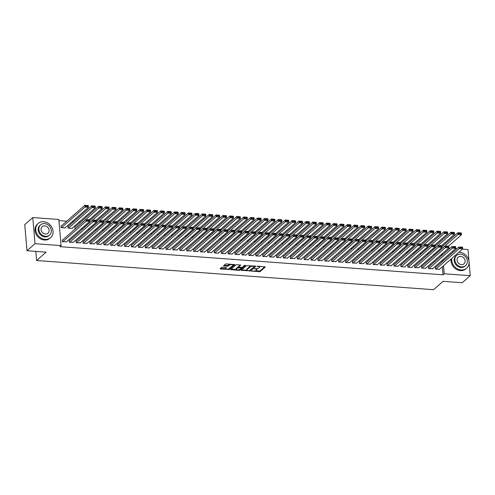 <?xml version="1.0" encoding="UTF-8"?>
<svg xmlns="http://www.w3.org/2000/svg" width="495" height="495" viewBox="0 0 495 495"><rect width="100%" height="100%" fill="white"/><g stroke="black" fill="none" stroke-linecap="round" stroke-linejoin="round"><path stroke-width="0.74" d="M251.596 271.118L260.042 271.656L265.363 266.923L257.709 266.199L256.992 266.421L258.235 266.626A2.37 0.817 175.1 0 1 259.658 267.244A2.37 0.817 175.1 0 1 259.467 267.609L259.034 267.993A2.37 0.817 175.1 0 1 255.927 268.655L254.312 268.729L255.519 269.014A2.37 0.817 175.1 0 1 256.942 269.633A2.37 0.817 175.1 0 1 256.75 269.992L256.311 270.381A2.37 0.817 175.1 0 1 253.211 271.043L251.596 271.118M222.583 267.22L221.612 267.424L220.139 268.723L220.523 269.026L229.494 269.41L234.816 264.676L226.363 263.897L225.398 264.101L223.554 265.778L227.422 266.223L229.278 265.24A1.98 0.681 175.1 0 1 231.462 264.676A1.98 0.681 175.1 0 1 233.065 265.209A1.98 0.681 175.1 0 1 232.904 265.512L229.445 268.55A1.98 0.681 175.1 0 1 227.261 269.113A1.98 0.681 175.1 0 1 225.652 268.587A1.98 0.681 175.1 0 1 225.813 268.284L226.45 267.665L226.005 267.467L222.583 267.22M61.071 245.6L35.027 243.689L32.788 217.559L58.831 219.477L61.071 245.6L59.883 246.646L443.013 274.812L444.207 273.766L443.514 265.71M462.386 249.14L468.01 249.554L470.25 275.678L462.212 282.738L443.075 281.333L433.552 289.699L36.599 260.519L46.128 252.153L26.99 250.742L35.027 243.689M470.25 275.678L444.207 273.766M241.226 270.27L250.581 270.957L255.903 266.23L246.485 265.654L241.226 270.27M239.066 270.388L230.621 269.608L235.942 264.875L236.913 264.67L240.78 265.116L238.59 267.102L238.974 267.405L242.216 267.368L244.437 265.419L245.427 265.407L240.038 270.183L239.066 270.388L239.011 269.738M35.819 251.392L36.599 260.519M69.517 240.514L69.17 240.49L69.319 242.253L73.439 242.253M68.304 226.388L67.957 226.363L68.112 228.133L72.258 228.436L72.227 228.127M83.333 241.529L82.987 241.504L83.135 243.268L87.256 243.268M82.417 229.185L81.929 229.148L81.854 228.288M97.15 242.544L96.803 242.519L96.952 244.283L101.073 244.283M96.234 230.2L95.745 230.163L95.671 229.303M110.967 243.559L110.62 243.534L110.769 245.297L114.89 245.297M110.051 231.215L109.562 231.177L109.488 230.317M124.783 244.573L124.437 244.549L124.585 246.318L128.731 246.621L128.706 246.312M123.868 232.229L123.379 232.192L123.305 231.338M138.6 245.594L138.254 245.563L138.402 247.333L142.523 247.333M137.684 233.244L137.195 233.207L137.121 232.353M152.417 246.609L152.07 246.584L152.219 248.348L156.34 248.348M151.501 234.259L151.012 234.222L150.938 233.368M166.233 247.624L165.887 247.599L166.035 249.362L170.156 249.362M165.318 235.274L164.829 235.243L164.755 234.383M180.05 248.638L179.704 248.614L179.852 250.377L183.973 250.377M179.134 236.294L178.646 236.257L178.571 235.397M193.867 249.653L193.52 249.629L193.669 251.392L197.79 251.392M192.951 237.309L192.462 237.272L192.388 236.412M207.683 250.668L207.337 250.643L207.485 252.407L211.606 252.407M206.768 238.324L206.279 238.287L206.205 237.427M221.5 251.683L221.154 251.658L221.302 253.428L225.448 253.731L225.423 253.421M220.584 239.339L220.096 239.302L220.021 238.448M235.317 252.704L234.97 252.673L235.119 254.442L239.24 254.442M234.401 240.353L233.912 240.316L233.838 239.462M249.133 253.718L248.787 253.694L248.936 255.457L253.056 255.457M248.218 241.368L247.729 241.337L247.655 240.477M262.95 254.733L262.604 254.708L262.752 256.472L266.873 256.472M262.034 242.383L261.539 242.352L261.471 241.492M276.767 255.748L276.42 255.723L276.569 257.487L280.69 257.487M275.851 243.404L275.356 243.367L275.288 242.507M290.584 256.763L290.237 256.738L290.386 258.501L294.506 258.501M289.668 244.419L289.173 244.381L289.105 243.521M304.394 257.777L304.054 257.753L304.202 259.522L308.348 259.826L308.323 259.516M303.485 245.433L302.99 245.396L302.921 244.536M318.211 258.792L317.87 258.767L318.019 260.537L322.14 260.537M317.301 246.448L316.806 246.411L316.738 245.557M332.027 259.813L331.687 259.788L331.836 261.552L335.957 261.552M331.118 247.463L330.623 247.426L330.555 246.572M345.844 260.828L345.504 260.803L345.652 262.567L349.773 262.567M344.935 248.478L344.44 248.447L344.371 247.587M359.661 261.843L359.321 261.818L359.469 263.581L363.59 263.581M358.751 249.499L358.256 249.461L358.182 248.601M373.478 262.857L373.137 262.833L373.286 264.596L377.407 264.596M372.568 250.513L372.073 250.476L371.999 249.616M387.294 263.872L386.954 263.847L387.102 265.611L391.223 265.611M386.385 251.528L385.89 251.491L385.815 250.631M401.111 264.887L400.771 264.862L400.919 266.632L405.065 266.935L405.04 266.626M400.201 252.543L399.706 252.506L399.632 251.652M414.928 265.908L414.587 265.877L414.736 267.647L418.857 267.647M414.018 253.558L413.523 253.52L413.449 252.667M428.744 266.923L428.404 266.898L428.552 268.661L432.673 268.661M427.835 254.572L427.34 254.535L427.265 253.681M443.013 274.812L442.326 266.756M441.911 261.935L441.8 260.642M441.385 255.822L441.274 254.529M80.555 222.206L79.101 222.094M73.65 221.698L72.19 221.587M66.738 221.191L58.93 220.615M434.74 255.08L434.251 255.049L434.177 254.189M435.656 267.43L435.309 267.405L435.458 269.169L439.579 269.169M420.923 254.065L420.434 254.028L420.36 253.174M421.839 266.415L421.493 266.384L421.641 268.154L425.762 268.154M407.107 253.05L406.618 253.013L406.543 252.159M408.022 265.394L407.676 265.37L407.824 267.139L411.97 267.442L411.945 267.133M393.29 252.035L392.801 251.998L392.727 251.138M394.206 264.38L393.859 264.355L394.014 266.118L398.129 266.118M379.473 251.021L378.984 250.984L378.91 250.124M380.389 263.365L380.042 263.34L380.197 265.103L384.312 265.103M365.657 250.006L365.168 249.969L365.093 249.109M366.572 262.35L366.226 262.325L366.38 264.089L370.495 264.089M351.84 248.985L351.351 248.954L351.277 248.094M352.756 261.335L352.409 261.31L352.564 263.074L356.678 263.074M338.023 247.97L337.534 247.933L337.46 247.079M338.939 260.321L338.592 260.296L338.747 262.059L342.862 262.059M324.206 246.956L323.718 246.918L323.643 246.065M325.122 259.306L324.776 259.275L324.93 261.044L329.045 261.044M310.39 245.941L309.901 245.904L309.827 245.05M311.305 258.285L310.959 258.26L311.114 260.03L315.259 260.333L315.228 260.024M296.573 244.926L296.084 244.889L296.01 244.029M297.489 257.27L297.142 257.245L297.297 259.009L301.412 259.009M282.756 243.911L282.268 243.874L282.193 243.014M283.672 256.255L283.326 256.231L283.48 257.994L287.595 257.994M268.94 242.897L268.451 242.859L268.377 241.999M269.855 255.241L269.509 255.216L269.664 256.979L273.778 256.979M255.123 241.876L254.634 241.845L254.56 240.985M256.039 254.226L255.692 254.201L255.847 255.965L259.962 255.965M241.306 240.861L240.817 240.824L240.743 239.97M242.222 253.211L241.876 253.186L242.03 254.95L246.145 254.95M227.49 239.846L227.001 239.809L226.927 238.955M228.405 252.196L228.059 252.165L228.214 253.935L232.328 253.935M213.673 238.831L213.184 238.794L213.11 237.94M214.589 251.175L214.242 251.151L214.397 252.92L218.542 253.223L218.512 252.914M199.856 237.817L199.367 237.779L199.293 236.919M200.772 250.161L200.426 250.136L200.58 251.899L204.695 251.899M186.04 236.802L185.551 236.765L185.476 235.905M186.955 249.146L186.609 249.121L186.763 250.885L190.878 250.885M172.223 235.787L171.734 235.75L171.66 234.89M173.139 248.131L172.792 248.106L172.947 249.87L177.062 249.87M158.406 234.766L157.917 234.735L157.843 233.875M159.322 247.116L158.975 247.092L159.13 248.855L163.245 248.855M144.59 233.751L144.101 233.714L144.026 232.86M145.505 246.102L145.159 246.077L145.313 247.84L149.428 247.84M130.773 232.737L130.284 232.7L130.21 231.846M131.689 245.081L131.342 245.056L131.497 246.826L135.642 247.129L135.611 246.819M116.956 231.722L116.467 231.685L116.393 230.825M117.872 244.066L117.525 244.041L117.68 245.811L121.826 246.114L121.801 245.805M103.139 230.707L102.651 230.67L102.576 229.81M104.055 243.051L103.709 243.026L103.863 244.79L107.984 244.79M89.323 229.692L88.834 229.655L88.76 228.795M90.239 242.036L89.892 242.012L90.047 243.775L94.168 243.775M75.215 226.896L74.869 226.871L75.017 228.641L75.506 228.671M76.422 241.022L76.075 240.997L76.23 242.76L80.351 242.76M61.399 225.881L61.052 225.856L61.201 227.626L65.346 227.929L65.321 227.62M62.605 240.007L62.259 239.982L62.413 241.746L66.534 241.746M26.99 250.742L24.75 224.619L32.788 217.559M448.569 248.125L450.029 248.23M455.474 248.632L456.935 248.738M443.099 260.89L442.994 259.597M442.579 254.776L442.468 253.483M256.942 269.633L256.88 268.927A2.37 0.817 175.1 0 0 256.713 268.661M259.658 267.244L259.603 266.539A2.37 0.817 175.1 0 0 259.498 266.329M255.185 270.876L259.98 270.951L264.794 266.718M250.185 270.406L255.34 266.025M241.671 269.88L246.968 270.27M249.276 270.753L254.572 266.551L253.316 266.267A2.37 0.817 175.1 0 0 250.21 266.929L247.054 269.701A2.37 0.817 175.1 0 0 246.863 270.06A2.37 0.817 175.1 0 0 248.292 270.678L249.276 270.753M251.281 265.728A2.37 0.817 175.1 0 0 250.154 266.223L250.21 266.929M246.863 270.06L246.807 269.354A2.37 0.817 175.1 0 1 246.999 268.995L250.154 266.223M236.27 269.484L231.128 269.107M240.217 264.912L238.547 266.607M244.74 265.295L239.976 269.478L240.038 270.183M236.375 269.045A1.98 0.681 175.1 0 0 236.214 269.348A1.98 0.681 175.1 0 0 237.817 269.88A1.98 0.681 175.1 0 0 240.001 269.311L241.22 268.24L240.836 267.931L237.594 267.974L236.375 269.045L236.313 268.339A1.98 0.681 175.1 0 0 236.152 268.643L236.214 269.348M236.313 268.339L237.532 267.269L238.516 267.065M239.203 269.688L239.976 269.478M225.652 268.587L225.596 267.882A1.98 0.681 175.1 0 1 225.757 267.578L225.887 267.461M233.065 265.209L233.003 264.497A1.98 0.681 175.1 0 0 232.959 264.38M230.008 264.163A1.98 0.681 175.1 0 0 229.216 264.534L229.278 265.24M224.056 265.277L227.366 265.518L229.216 264.534M228.69 268.915L234.246 264.472M220.578 268.327L225.695 268.705M434.598 255.074L458.03 234.494L457.881 232.724L461.334 232.978L461.482 234.748L448.581 246.077M441.917 246.739L457.881 232.724L458.828 232.953L458.89 233.659L461.309 233.838L461.247 233.133L458.828 232.953M461.309 233.838L461.482 234.748L458.03 234.494L458.89 233.659M435.804 269.193L459.242 248.614L459.088 246.85L435.334 267.708M460.041 247.073L462.54 247.104L462.695 248.867L459.242 248.614L460.103 247.785L462.516 247.958L462.46 247.253L460.041 247.073L460.103 247.785M439.263 269.447L462.695 248.867L462.516 247.958M427.686 254.566L451.124 233.98L450.97 232.217L454.422 232.471L454.577 234.234L441.676 245.57M435.012 246.232L450.97 232.217L451.923 232.446L451.978 233.151L454.398 233.331L454.336 232.625L451.923 232.446M454.398 233.331L454.577 234.234L451.124 233.98L451.978 233.151M420.781 254.053L444.213 233.473L444.065 231.71L447.517 231.963L447.666 233.727L434.765 245.062M428.101 245.724L444.065 231.71L445.011 231.938L445.073 232.644L447.492 232.823L447.43 232.118L445.011 231.938M447.492 232.823L447.666 233.727L444.213 233.473L445.073 232.644M428.899 268.686L452.331 248.106L452.183 246.343L428.429 267.201M453.129 246.566L455.635 246.597L455.784 248.36L452.331 248.106L453.191 247.277L455.61 247.451L455.549 246.745L453.129 246.566L453.191 247.277M432.352 268.94L455.784 248.36L455.61 247.451M421.988 268.179L445.426 247.599L445.271 245.829L421.517 266.694M446.224 246.058L448.73 246.089L448.878 247.853L445.426 247.599L446.286 246.764L448.699 246.943L448.643 246.238L446.224 246.058L446.286 246.764M425.446 268.432L448.878 247.853L448.699 246.943M451.855 258.384A9.436 8.031 48.7 0 0 461.179 269.954A9.436 8.031 48.7 0 0 466.643 268.216A9.436 8.031 48.7 0 0 468.245 258.637A9.436 8.031 48.7 0 0 459.663 252.302A9.436 8.031 48.7 0 0 458.809 252.283M451.112 259.04A9.436 8.031 48.7 0 0 460.43 270.604A9.436 8.031 48.7 0 0 465.9 268.865L466.643 268.216M465.585 265.629L464.904 266.23A6.794 5.779 -131.3 0 1 460.963 267.479A6.794 5.779 -131.3 0 1 454.787 262.919A6.794 5.779 -131.3 0 1 455.938 256.02L456.625 255.42A6.794 5.779 48.7 0 0 455.468 262.319A6.794 5.779 48.7 0 0 461.649 266.879A6.794 5.779 48.7 0 0 465.585 265.629A6.794 5.779 48.7 0 0 466.742 258.73A6.794 5.779 48.7 0 0 460.56 254.17A6.794 5.779 48.7 0 0 456.625 255.42M461.458 264.621A4.375 3.725 48.7 0 0 463.994 263.816A4.375 3.725 48.7 0 0 464.737 259.368A4.375 3.725 48.7 0 0 460.752 256.429A4.375 3.725 48.7 0 0 458.215 257.233A4.375 3.725 48.7 0 0 457.473 261.682A4.375 3.725 48.7 0 0 461.458 264.621M43.647 221.717A9.436 8.031 48.7 0 0 38.177 223.455A9.436 8.031 48.7 0 0 36.574 233.034A9.436 8.031 48.7 0 0 45.163 239.37A9.436 8.031 48.7 0 0 50.626 237.631A9.436 8.031 48.7 0 0 52.229 228.059A9.436 8.031 48.7 0 0 43.647 221.717M38.177 223.455L37.434 224.111A9.436 8.031 48.7 0 0 35.832 233.683A9.436 8.031 48.7 0 0 44.414 240.026A9.436 8.031 48.7 0 0 49.884 238.287L50.626 237.631M49.568 235.045L48.887 235.645A6.794 5.779 -131.3 0 1 44.946 236.901A6.794 5.779 -131.3 0 1 38.771 232.334A6.794 5.779 -131.3 0 1 39.922 225.442L40.609 224.841A6.794 5.779 48.7 0 0 39.452 231.734A6.794 5.779 48.7 0 0 45.633 236.301A6.794 5.779 48.7 0 0 49.568 235.045A6.794 5.779 48.7 0 0 50.725 228.152A6.794 5.779 48.7 0 0 44.544 223.585A6.794 5.779 48.7 0 0 40.609 224.841M45.441 234.036A4.375 3.725 48.7 0 0 47.978 233.232A4.375 3.725 48.7 0 0 48.72 228.789A4.375 3.725 48.7 0 0 44.736 225.85A4.375 3.725 48.7 0 0 42.199 226.654A4.375 3.725 48.7 0 0 41.456 231.097A4.375 3.725 48.7 0 0 45.441 234.036M413.87 253.545L437.308 232.966L437.153 231.202L440.606 231.456L440.76 233.219L427.859 244.555M421.196 245.217L437.153 231.202L438.106 231.431L438.162 232.136L440.581 232.316L440.519 231.611L438.106 231.431M440.581 232.316L440.76 233.219L437.308 232.966L438.162 232.136M406.964 253.038L430.396 232.458L430.248 230.695L433.7 230.948L433.849 232.712L420.948 244.047M414.284 244.709L430.248 230.695L431.195 230.924L431.256 231.629L433.676 231.809L433.614 231.097L431.195 230.924M433.676 231.809L433.849 232.712L430.396 232.458L431.256 231.629M415.082 267.671L438.514 247.092L438.366 245.322L414.612 266.186M439.312 245.551L441.818 245.576L441.967 247.345L438.514 247.092L439.374 246.256L441.794 246.436L441.732 245.73L439.312 245.551L439.374 246.256M418.535 267.925L441.967 247.345L441.794 246.436M408.171 267.164L431.609 246.584L431.454 244.815L407.701 265.679M432.407 245.044L434.913 245.068L435.062 246.838L431.609 246.584L432.469 245.749L434.882 245.928L434.827 245.223L432.407 245.044L432.469 245.749M411.63 267.418L435.062 246.838L434.882 245.928M400.053 252.53L423.491 231.951L423.336 230.187L426.789 230.441L426.944 232.204L414.043 243.534M407.379 244.202L423.336 230.187L424.289 230.416L424.351 231.122L426.764 231.301L426.709 230.59L424.289 230.416M426.764 231.301L426.944 232.204L423.491 231.951L424.351 231.122M401.266 266.656L424.698 246.077L424.549 244.307L400.795 265.172M425.496 244.536L428.002 244.561L428.15 246.331L424.698 246.077L425.558 245.242L427.977 245.421L427.915 244.716L425.496 244.536L425.558 245.242M404.718 266.91L428.15 246.331L427.977 245.421M393.148 252.023L416.58 231.443L416.431 229.68L419.884 229.934L420.032 231.697L407.131 243.026M400.467 243.695L416.431 229.68L417.378 229.909L417.44 230.614L419.859 230.788L419.797 230.082L417.378 229.909M419.859 230.788L420.032 231.697L416.58 231.443L417.44 230.614M394.354 266.149L417.792 245.563L417.638 243.8L393.884 264.664M418.591 244.029L421.096 244.054L421.245 245.823L417.792 245.563L418.652 244.734L421.066 244.914L421.01 244.208L418.591 244.029L418.652 244.734M397.813 266.403L421.245 245.823L421.066 244.914M386.236 251.516L409.674 230.936L409.52 229.173L412.972 229.426L413.127 231.19L400.226 242.519M393.562 243.187L409.52 229.173L410.473 229.402L410.534 230.107L412.948 230.28L412.892 229.575L410.473 229.402M412.948 230.28L413.127 231.19L409.674 230.936L410.534 230.107M379.331 251.008L402.763 230.429L402.614 228.665L406.067 228.919L406.216 230.682L393.315 242.012M386.651 242.68L402.614 228.665L403.561 228.888L403.623 229.6L406.042 229.773L405.98 229.067L403.561 228.888M406.042 229.773L406.216 230.682L402.763 230.429L403.623 229.6M372.419 250.501L395.858 229.921L395.703 228.158L399.156 228.412L399.31 230.175L386.409 241.504M379.745 242.173L395.703 228.158L396.656 228.381L396.718 229.092L399.131 229.265L399.075 228.56L396.656 228.381M399.131 229.265L399.31 230.175L395.858 229.921L396.718 229.092M365.514 249.994L388.946 229.414L388.798 227.644L392.25 227.904L392.399 229.668L379.498 240.997M372.834 241.665L388.798 227.644L389.744 227.873L389.806 228.579L392.226 228.758L392.164 228.053L389.744 227.873M392.226 228.758L392.399 229.668L388.946 229.414L389.806 228.579M358.603 249.486L382.041 228.907L381.886 227.137L385.339 227.391L385.494 229.16L372.593 240.49M365.929 241.158L381.886 227.137L382.839 227.366L382.901 228.071L385.314 228.251L385.259 227.545L382.839 227.366M385.314 228.251L385.494 229.16L382.041 228.907L382.901 228.071M351.697 248.979L375.13 228.399L374.981 226.63L378.434 226.883L378.582 228.653L365.681 239.982M359.017 240.65L374.981 226.63L375.928 226.858L375.99 227.564L378.409 227.743L378.347 227.038L375.928 226.858M378.409 227.743L378.582 228.653L375.13 228.399L375.99 227.564M344.786 248.471L368.224 227.892L368.07 226.122L371.522 226.376L371.677 228.146L358.776 239.475M352.112 240.143L368.07 226.122L369.022 226.351L369.084 227.056L371.498 227.236L371.442 226.531L369.022 226.351M371.498 227.236L371.677 228.146L368.224 227.892L369.084 227.056M337.881 247.964L361.313 227.378L361.164 225.615L364.617 225.869L364.765 227.638L351.865 238.967M345.201 239.629L361.164 225.615L362.111 225.844L362.173 226.549L364.592 226.729L364.53 226.023L362.111 225.844M364.592 226.729L364.765 227.638L361.313 227.378L362.173 226.549M330.969 247.457L354.408 226.871L354.253 225.107L357.706 225.361L357.86 227.125L344.959 238.46M338.295 239.122L354.253 225.107L355.206 225.336L355.268 226.042L357.681 226.221L357.625 225.516L355.206 225.336M357.681 226.221L357.86 227.125L354.408 226.871L355.268 226.042M324.064 246.943L347.496 226.363L347.348 224.6L350.8 224.854L350.949 226.617L338.048 237.953M331.384 238.615L347.348 224.6L348.294 224.829L348.356 225.534L350.776 225.714L350.714 225.008L348.294 224.829M350.776 225.714L350.949 226.617L347.496 226.363L348.356 225.534M317.153 246.436L340.591 225.856L340.436 224.093L343.889 224.346L344.044 226.11L331.143 237.445M324.479 238.107L340.436 224.093L341.389 224.322L341.451 225.027L343.864 225.206L343.808 224.501L341.389 224.322M343.864 225.206L344.044 226.11L340.591 225.856L341.451 225.027M310.247 245.928L333.68 225.349L333.531 223.585L336.984 223.839L337.132 225.602L324.231 236.932M317.567 237.6L333.531 223.585L334.478 223.814L334.54 224.52L336.959 224.699L336.897 223.988L334.478 223.814M336.959 224.699L337.132 225.602L333.68 225.349L334.54 224.52M303.336 245.421L326.774 224.841L326.62 223.078L330.072 223.332L330.227 225.095L317.326 236.424M310.662 237.093L326.62 223.078L327.572 223.307L327.634 224.012L330.047 224.185L329.992 223.48L327.572 223.307M330.047 224.185L330.227 225.095L326.774 224.841L327.634 224.012M296.431 244.914L319.863 224.334L319.714 222.571L323.167 222.824L323.315 224.588L310.415 235.917M303.751 236.585L319.714 222.571L320.661 222.799L320.723 223.505L323.142 223.678L323.08 222.973L320.661 222.799M323.142 223.678L323.315 224.588L319.863 224.334L320.723 223.505M289.519 244.406L312.958 223.827L312.803 222.063L316.256 222.317L316.41 224.08L303.509 235.41M296.845 236.078L312.803 222.063L313.756 222.286L313.818 222.998L316.231 223.171L316.175 222.465L313.756 222.286M316.231 223.171L316.41 224.08L312.958 223.827L313.818 222.998M282.614 243.899L306.046 223.319L305.898 221.556L309.35 221.81L309.499 223.573L296.598 234.902M289.934 235.571L305.898 221.556L306.844 221.779L306.906 222.49L309.326 222.663L309.264 221.958L306.844 221.779M309.326 222.663L309.499 223.573L306.046 223.319L306.906 222.49M275.703 243.392L299.141 222.812L298.986 221.048L302.445 221.302L302.594 223.066L289.693 234.395M283.029 235.063L298.986 221.048L299.939 221.271L300.001 221.977L302.414 222.156L302.358 221.451L299.939 221.271M302.414 222.156L302.594 223.066L299.141 222.812L300.001 221.977M268.797 242.884L292.229 222.304L292.081 220.535L295.534 220.789L295.682 222.558L282.781 233.888M276.117 234.556L292.081 220.535L293.028 220.764L293.089 221.469L295.509 221.649L295.447 220.943L293.028 220.764M295.509 221.649L295.682 222.558L292.229 222.304L293.089 221.469M261.886 242.377L285.324 221.797L285.17 220.028L288.628 220.281L288.777 222.051L275.876 233.38M269.212 234.048L285.17 220.028L286.122 220.256L286.184 220.962L288.597 221.141L288.542 220.436L286.122 220.256M288.597 221.141L288.777 222.051L285.324 221.797L286.184 220.962M254.981 241.869L278.413 221.29L278.264 219.52L281.717 219.774L281.865 221.543L268.964 232.873M262.3 233.541L278.264 219.52L279.211 219.749L279.273 220.454L281.692 220.634L281.63 219.929L279.211 219.749M281.692 220.634L281.865 221.543L278.413 221.29L279.273 220.454M248.069 241.362L271.507 220.782L271.353 219.013L274.812 219.266L274.96 221.036L262.059 232.365M255.395 233.027L271.353 219.013L272.306 219.242L272.368 219.947L274.781 220.126L274.725 219.421L272.306 219.242M274.781 220.126L274.96 221.036L271.507 220.782L272.368 219.947M241.164 240.855L264.596 220.269L264.448 218.505L267.9 218.759L268.055 220.523L255.148 231.858M248.484 232.52L264.448 218.505L265.394 218.734L265.456 219.44L267.875 219.619L267.814 218.914L265.394 218.734M267.875 219.619L268.055 220.523L264.596 220.269L265.456 219.44M234.253 240.341L257.691 219.761L257.536 217.998L260.995 218.252L261.143 220.015L248.243 231.351M241.579 232.013L257.536 217.998L258.489 218.227L258.551 218.932L260.964 219.112L260.908 218.406L258.489 218.227M260.964 219.112L261.143 220.015L257.691 219.761L258.551 218.932M227.347 239.834L250.779 219.254L250.631 217.491L254.083 217.744L254.238 219.508L241.331 230.843M234.667 231.505L250.631 217.491L251.578 217.72L251.639 218.425L254.059 218.604L253.997 217.899L251.578 217.72M254.059 218.604L254.238 219.508L250.779 219.254L251.639 218.425M220.436 239.326L243.874 218.747L243.719 216.983L247.178 217.237L247.327 219L234.426 230.33M227.762 230.998L243.719 216.983L244.672 217.212L244.734 217.918L247.154 218.097L247.092 217.385L244.672 217.212M247.154 218.097L247.327 219L243.874 218.747L244.734 217.918M213.531 238.819L236.963 218.239L236.814 216.476L240.267 216.73L240.422 218.493L227.514 229.822M220.85 230.491L236.814 216.476L237.761 216.705L237.823 217.41L240.242 217.59L240.18 216.878L237.761 216.705M240.242 217.59L240.422 218.493L236.963 218.239L237.823 217.41M206.619 238.312L230.057 217.732L229.903 215.969L233.362 216.222L233.51 217.986L220.609 229.315M213.945 229.983L229.903 215.969L230.856 216.197L230.917 216.903L233.337 217.076L233.275 216.371L230.856 216.197M233.337 217.076L233.51 217.986L230.057 217.732L230.917 216.903M199.714 237.804L223.146 217.225L222.998 215.461L226.45 215.715L226.605 217.478L213.698 228.808M207.034 229.476L222.998 215.461L223.944 215.69L224.006 216.395L226.425 216.569L226.363 215.863L223.944 215.69M226.425 216.569L226.605 217.478L223.146 217.225L224.006 216.395M192.803 237.297L216.241 216.717L216.086 214.954L219.545 215.207L219.693 216.971L206.792 228.3M200.129 228.968L216.086 214.954L217.039 215.177L217.101 215.888L219.52 216.061L219.458 215.356L217.039 215.177M219.52 216.061L219.693 216.971L216.241 216.717L217.101 215.888M185.897 236.789L209.329 216.21L209.181 214.446L212.633 214.7L212.788 216.463L199.881 227.793M193.217 228.461L209.181 214.446L210.128 214.669L210.189 215.375L212.609 215.554L212.547 214.849L210.128 214.669M212.609 215.554L212.788 216.463L209.329 216.21L210.189 215.375M178.986 236.282L202.424 215.702L202.269 213.933L205.728 214.193L205.877 215.956L192.976 227.285M186.312 227.954L202.269 213.933L203.222 214.162L203.284 214.867L205.703 215.047L205.642 214.341L203.222 214.162M205.703 215.047L205.877 215.956L202.424 215.702L203.284 214.867M172.081 235.775L195.513 215.195L195.364 213.425L198.817 213.679L198.971 215.449L186.064 226.778M179.4 227.446L195.364 213.425L196.317 213.654L196.373 214.36L198.792 214.539L198.73 213.834L196.317 213.654M198.792 214.539L198.971 215.449L195.513 215.195L196.373 214.36M165.169 235.267L188.607 214.688L188.453 212.918L191.912 213.172L192.06 214.941L179.159 226.271M172.495 226.939L188.453 212.918L189.406 213.147L189.467 213.852L191.887 214.032L191.825 213.326L189.406 213.147M191.887 214.032L192.06 214.941L188.607 214.688L189.467 213.852M158.264 234.76L181.696 214.18L181.547 212.411L185 212.664L185.155 214.434L172.248 225.763M165.584 226.432L181.547 212.411L182.5 212.64L182.556 213.345L184.975 213.524L184.913 212.819L182.5 212.64M184.975 213.524L185.155 214.434L181.696 214.18L182.556 213.345M151.352 234.253L174.791 213.667L174.636 211.903L178.095 212.157L178.243 213.927L165.342 225.256M158.678 225.918L174.636 211.903L175.589 212.132L175.651 212.838L178.07 213.017L178.008 212.312L175.589 212.132M178.07 213.017L178.243 213.927L174.791 213.667L175.651 212.838M144.447 233.745L167.879 213.159L167.731 211.396L171.183 211.65L171.338 213.413L158.431 224.749M151.767 225.411L167.731 211.396L168.684 211.625L168.739 212.33L171.159 212.51L171.097 211.804L168.684 211.625M171.159 212.51L171.338 213.413L167.879 213.159L168.739 212.33M137.536 233.232L160.974 212.652L160.819 210.889L164.278 211.142L164.427 212.906L151.526 224.241M144.862 224.903L160.819 210.889L161.772 211.118L161.834 211.823L164.253 212.002L164.192 211.297L161.772 211.118M164.253 212.002L164.427 212.906L160.974 212.652L161.834 211.823M387.449 265.642L410.881 245.056L410.732 243.292L386.979 264.157M411.679 243.521L414.185 243.546L414.34 245.31L410.881 245.056L411.741 244.227L414.16 244.406L414.098 243.701L411.679 243.521L411.741 244.227M390.901 265.895L414.34 245.31L414.16 244.406M380.537 265.128L403.976 244.549L403.821 242.785L380.067 263.643M404.774 243.014L407.28 243.039L407.428 244.802L403.976 244.549L404.836 243.719L407.249 243.899L407.193 243.194L404.774 243.014L404.836 243.719M383.996 265.382L407.428 244.802L407.249 243.899M373.632 264.621L397.064 244.041L396.916 242.278L373.162 263.136M397.862 242.507L400.368 242.531L400.523 244.295L397.064 244.041L397.924 243.212L400.344 243.392L400.282 242.686L397.862 242.507L397.924 243.212M377.085 264.875L400.523 244.295L400.344 243.392M366.721 264.113L390.159 243.534L390.004 241.77L366.25 262.628M390.957 241.999L393.463 242.024L393.612 243.788L390.159 243.534L391.019 242.705L393.432 242.884L393.377 242.173L390.957 241.999L391.019 242.705M370.18 264.367L393.612 243.788L393.432 242.884M359.815 263.606L383.248 243.026L383.099 241.263L359.345 262.121M384.046 241.492L386.552 241.517L386.706 243.28L383.248 243.026L384.108 242.197L386.527 242.371L386.465 241.665L384.046 241.492L384.108 242.197M363.268 263.86L386.706 243.28L386.527 242.371M352.904 263.099L376.342 242.519L376.188 240.756L352.434 261.614M377.14 240.985L379.646 241.009L379.795 242.773L376.342 242.519L377.202 241.69L379.622 241.863L379.56 241.158L377.14 240.985L377.202 241.69M356.363 263.352L379.795 242.773L379.622 241.863M345.999 262.591L369.431 242.012L369.282 240.248L345.529 261.106M370.229 240.471L372.735 240.502L372.89 242.265L369.431 242.012L370.291 241.183L372.71 241.356L372.648 240.65L370.229 240.471L370.291 241.183M349.451 262.845L372.89 242.265L372.71 241.356M339.087 262.084L362.526 241.504L362.371 239.741L338.617 260.599M363.324 239.964L365.83 239.995L365.978 241.758L362.526 241.504L363.386 240.675L365.805 240.848L365.743 240.143L363.324 239.964L363.386 240.675M342.546 262.338L365.978 241.758L365.805 240.848M332.182 261.577L355.614 240.997L355.466 239.233L331.712 260.092M356.412 239.456L358.918 239.487L359.073 241.251L355.614 240.997L356.474 240.162L358.894 240.341L358.832 239.636L356.412 239.456L356.474 240.162M335.635 261.83L359.073 241.251L358.894 240.341M325.271 261.069L348.709 240.49L348.554 238.72L324.8 259.584M349.507 238.949L352.013 238.974L352.162 240.743L348.709 240.49L349.569 239.654L351.988 239.834L351.926 239.128L349.507 238.949L349.569 239.654M328.729 261.323L352.162 240.743L351.988 239.834M318.365 260.562L341.798 239.982L341.649 238.213L317.895 259.077M342.602 238.442L345.102 238.466L345.256 240.236L341.798 239.982L342.658 239.147L345.077 239.326L345.015 238.621L342.602 238.442L342.658 239.147M321.818 260.815L345.256 240.236L345.077 239.326M311.454 260.054L334.892 239.475L334.738 237.705L310.984 258.569M335.69 237.934L338.196 237.959L338.345 239.728L334.892 239.475L335.752 238.64L338.172 238.819L338.11 238.114L335.69 237.934L335.752 238.64M314.913 260.308L338.345 239.728L338.172 238.819M304.549 259.547L327.981 238.967L327.832 237.198L304.079 258.062M328.785 237.427L331.285 237.452L331.44 239.221L327.981 238.967L328.841 238.132L331.26 238.312L331.198 237.606L328.785 237.427L328.841 238.132M308.001 259.801L331.44 239.221L331.26 238.312M297.637 259.04L321.076 238.454L320.921 236.69L297.167 257.555M321.874 236.919L324.38 236.944L324.528 238.708L321.076 238.454L321.936 237.625L324.355 237.804L324.293 237.099L321.874 236.919L321.936 237.625M301.096 259.293L324.528 238.708L324.355 237.804M290.732 258.526L314.164 237.947L314.016 236.183L290.262 257.041M314.969 236.412L317.468 236.437L317.623 238.2L314.164 237.947L315.024 237.117L317.443 237.297L317.382 236.591L314.969 236.412L315.024 237.117M294.185 258.786L317.623 238.2L317.443 237.297M283.821 258.019L307.259 237.439L307.104 235.676L283.35 256.534M308.057 235.905L310.563 235.929L310.712 237.693L307.259 237.439L308.119 236.61L310.538 236.789L310.476 236.084L308.057 235.905L308.119 236.61M287.279 258.272L310.712 237.693L310.538 236.789M276.915 257.511L300.347 236.932L300.199 235.168L276.445 256.026M301.152 235.397L303.652 235.422L303.806 237.185L300.347 236.932L301.208 236.103L303.627 236.282L303.565 235.571L301.152 235.397L301.208 236.103M280.368 257.765L303.806 237.185L303.627 236.282M270.004 257.004L293.442 236.424L293.288 234.661L269.534 255.519M294.24 234.89L296.746 234.915L296.895 236.678L293.442 236.424L294.302 235.595L296.722 235.775L296.66 235.063L294.24 234.89L294.302 235.595M273.463 257.258L296.895 236.678L296.722 235.775M263.099 256.497L286.531 235.917L286.382 234.154L262.628 255.012M287.335 234.383L289.835 234.407L289.99 236.171L286.531 235.917L287.391 235.088L289.81 235.261L289.748 234.556L287.335 234.383L287.391 235.088M266.551 256.75L289.99 236.171L289.81 235.261M256.193 255.989L279.626 235.41L279.471 233.646L255.717 254.504M280.424 233.875L282.93 233.9L283.078 235.663L279.626 235.41L280.486 234.581L282.905 234.754L282.843 234.048L280.424 233.875L280.486 234.581M259.646 256.243L283.078 235.663L282.905 234.754M249.282 255.482L272.714 234.902L272.566 233.139L248.812 253.997M273.518 233.362L276.018 233.393L276.173 235.156L272.714 234.902L273.574 234.073L275.993 234.246L275.932 233.541L273.518 233.362L273.574 234.073M252.735 255.736L276.173 235.156L275.993 234.246M242.377 254.975L265.809 234.395L265.654 232.631L241.9 253.49M266.607 232.854L269.113 232.885L269.261 234.649L265.809 234.395L266.669 233.56L269.088 233.739L269.026 233.034L266.607 232.854L266.669 233.56M245.829 255.228L269.261 234.649L269.088 233.739M235.465 254.467L258.897 233.888L258.749 232.118L234.995 252.982M259.702 232.347L262.202 232.378L262.356 234.141L258.897 233.888L259.757 233.052L262.177 233.232L262.115 232.526L259.702 232.347L259.757 233.052M238.918 254.721L262.356 234.141L262.177 233.232M228.56 253.96L251.992 233.38L251.837 231.611L228.084 252.475M252.79 231.839L255.296 231.864L255.445 233.634L251.992 233.38L252.852 232.545L255.272 232.724L255.21 232.019L252.79 231.839L252.852 232.545M232.013 254.213L255.445 233.634L255.272 232.724M221.649 253.452L245.081 232.873L244.932 231.103L221.178 251.967M245.885 231.332L248.385 231.357L248.54 233.126L245.081 232.873L245.941 232.037L248.36 232.217L248.298 231.512L245.885 231.332L245.941 232.037M225.101 253.706L248.54 233.126L248.36 232.217M214.743 252.945L238.175 232.365L238.027 230.596L214.273 251.46M238.974 230.825L241.48 230.849L241.628 232.619L238.175 232.365L239.036 231.53L241.455 231.71L241.393 231.004L238.974 230.825L239.036 231.53M218.196 253.199L241.628 232.619L241.455 231.71M207.832 252.438L231.264 231.852L231.115 230.088L207.362 250.953M232.068 230.317L234.568 230.342L234.723 232.112L231.264 231.852L232.124 231.023L234.543 231.202L234.481 230.497L232.068 230.317L232.124 231.023M211.285 252.691L234.723 232.112L234.543 231.202M200.927 251.93L224.359 231.344L224.21 229.581L200.456 250.445M225.157 229.81L227.663 229.835L227.811 231.598L224.359 231.344L225.219 230.515L227.638 230.695L227.576 229.989L225.157 229.81L225.219 230.515M204.379 252.184L227.811 231.598L227.638 230.695M194.015 251.417L217.447 230.837L217.299 229.074L193.545 249.932M218.252 229.303L220.751 229.327L220.906 231.091L217.447 230.837L218.307 230.008L220.727 230.187L220.665 229.482L218.252 229.303L218.307 230.008M197.468 251.67L220.906 231.091L220.727 230.187M187.11 250.909L210.542 230.33L210.394 228.566L186.64 249.424M211.34 228.795L213.846 228.82L213.995 230.583L210.542 230.33L211.402 229.501L213.821 229.68L213.76 228.975L211.34 228.795L211.402 229.501M190.563 251.163L213.995 230.583L213.821 229.68M180.199 250.402L203.637 229.822L203.482 228.059L179.728 248.917M204.435 228.288L206.935 228.313L207.089 230.076L203.637 229.822L204.491 228.993L206.91 229.173L206.848 228.461L204.435 228.288L204.491 228.993M183.651 250.656L207.089 230.076L206.91 229.173M173.293 249.895L196.725 229.315L196.577 227.552L172.823 248.41M197.524 227.78L200.029 227.805L200.178 229.569L196.725 229.315L197.585 228.486L200.005 228.659L199.943 227.954L197.524 227.78L197.585 228.486M176.746 250.148L200.178 229.569L200.005 228.659M166.382 249.387L189.82 228.808L189.665 227.044L165.912 247.902M190.618 227.273L193.118 227.298L193.273 229.061L189.82 228.808L190.674 227.978L193.093 228.152L193.031 227.446L190.618 227.273L190.674 227.978M169.835 249.641L193.273 229.061L193.093 228.152M159.477 248.88L182.909 228.3L182.76 226.537L159.006 247.395M183.707 226.76L186.213 226.79L186.361 228.554L182.909 228.3L183.769 227.471L186.188 227.644L186.126 226.939L183.707 226.76L183.769 227.471M162.929 249.133L186.361 228.554L186.188 227.644M152.565 248.372L176.003 227.793L175.849 226.029L152.095 246.887M176.802 226.252L179.301 226.283L179.456 228.047L176.003 227.793L176.857 226.964L179.277 227.137L179.215 226.432L176.802 226.252L176.857 226.964M156.018 248.626L179.456 228.047L179.277 227.137M145.66 247.865L169.092 227.285L168.944 225.522L145.19 246.38M169.89 225.745L172.396 225.776L172.545 227.539L169.092 227.285L169.952 226.45L172.371 226.63L172.31 225.924L169.89 225.745L169.952 226.45M149.113 248.119L172.545 227.539L172.371 226.63M138.749 247.358L162.187 226.778L162.032 225.008L138.278 245.873M162.985 225.237L165.485 225.262L165.639 227.032L162.187 226.778L163.047 225.943L165.46 226.122L165.398 225.417L162.985 225.237L163.047 225.943M142.201 247.611L165.639 227.032L165.46 226.122M130.631 232.724L154.063 212.145L153.914 210.381L157.367 210.635L157.521 212.398L144.614 223.734M137.95 224.396L153.914 210.381L154.867 210.61L154.923 211.315L157.342 211.495L157.28 210.79L154.867 210.61M157.342 211.495L157.521 212.398L154.063 212.145L154.923 211.315M131.843 246.85L155.275 226.271L155.127 224.501L131.373 245.365M156.074 224.73L158.579 224.755L158.728 226.524L155.275 226.271L156.135 225.435L158.555 225.615L158.493 224.909L156.074 224.73L156.135 225.435M135.296 247.104L158.728 226.524L158.555 225.615M123.719 232.217L147.157 211.637L147.003 209.874L150.461 210.128L150.61 211.891L137.709 223.22M131.045 223.888L147.003 209.874L147.956 210.103L148.017 210.808L150.437 210.988L150.375 210.276L147.956 210.103M150.437 210.988L150.61 211.891L147.157 211.637L148.017 210.808M124.932 246.343L148.37 225.763L148.215 223.994L124.462 244.858M149.168 224.223L151.668 224.247L151.823 226.017L148.37 225.763L149.23 224.928L151.643 225.107L151.588 224.402L149.168 224.223L149.23 224.928M128.384 246.597L151.823 226.017L151.643 225.107M116.814 231.71L140.246 211.13L140.097 209.366L143.55 209.62L143.705 211.384L130.798 222.713M124.14 223.381L140.097 209.366L141.05 209.595L141.106 210.301L143.525 210.474L143.463 209.769L141.05 209.595M143.525 210.474L143.705 211.384L140.246 211.13L141.106 210.301M118.027 245.836L141.459 225.256L141.31 223.486L117.556 244.351M142.257 223.715L144.763 223.74L144.911 225.51L141.459 225.256L142.319 224.421L144.738 224.6L144.676 223.895L142.257 223.715L142.319 224.421M121.479 246.089L144.911 225.51L144.738 224.6M109.909 231.202L133.341 210.623L133.186 208.859L136.645 209.113L136.793 210.876L123.892 222.206M117.228 222.874L133.186 208.859L134.139 209.088L134.201 209.793L136.62 209.967L136.558 209.261L134.139 209.088M136.62 209.967L136.793 210.876L133.341 210.623L134.201 209.793M111.115 245.328L134.553 224.742L134.399 222.979L110.645 243.843M135.352 223.208L137.851 223.233L138.006 224.996L134.553 224.742L135.413 223.913L137.827 224.093L137.771 223.387L135.352 223.208L135.413 223.913M114.568 245.582L138.006 224.996L137.827 224.093M102.997 230.695L126.429 210.115L126.281 208.352L129.733 208.605L129.888 210.369L116.981 221.698M110.323 222.366L126.281 208.352L127.234 208.574L127.289 209.286L129.709 209.459L129.647 208.754L127.234 208.574M129.709 209.459L129.888 210.369L126.429 210.115L127.289 209.286M104.21 244.815L127.642 224.235L127.493 222.472L103.74 243.33M128.44 222.701L130.946 222.725L131.095 224.489L127.642 224.235L128.502 223.406L130.921 223.585L130.859 222.88L128.44 222.701L128.502 223.406M107.663 245.068L131.095 224.489L130.921 223.585M96.092 230.187L119.524 209.608L119.369 207.844L122.828 208.098L122.977 209.861L110.076 221.191M103.412 221.859L119.369 207.844L120.322 208.067L120.384 208.779L122.803 208.952L122.741 208.246L120.322 208.067M122.803 208.952L122.977 209.861L119.524 209.608L120.384 208.779M97.298 244.307L120.737 223.728L120.582 221.964L96.828 242.822M121.535 222.193L124.035 222.218L124.189 223.981L120.737 223.728L121.597 222.899L124.01 223.078L123.954 222.373L121.535 222.193L121.597 222.899M100.751 244.561L124.189 223.981L124.01 223.078M89.18 229.68L112.612 209.1L112.464 207.337L115.917 207.591L116.071 209.354L103.164 220.683M96.506 221.352L112.464 207.337L113.417 207.56L113.473 208.265L115.892 208.445L115.83 207.739L113.417 207.56M115.892 208.445L116.071 209.354L112.612 209.1L113.473 208.265M90.393 243.8L113.825 223.22L113.677 221.457L89.923 242.315M114.623 221.686L117.129 221.71L117.278 223.474L113.825 223.22L114.685 222.391L117.105 222.571L117.043 221.859L114.623 221.686L114.685 222.391M93.846 244.054L117.278 223.474L117.105 222.571M82.275 229.173L105.707 208.593L105.553 206.823L109.011 207.077L109.16 208.847L96.259 220.176M89.595 220.844L105.553 206.823L106.505 207.052L106.567 207.758L108.987 207.937L108.925 207.232L106.505 207.052M108.987 207.937L109.16 208.847L105.707 208.593L106.567 207.758M83.482 243.292L106.92 222.713L106.765 220.949L83.011 241.808M107.718 221.178L110.218 221.203L110.373 222.967L106.92 222.713L107.78 221.884L110.193 222.063L110.138 221.352L107.718 221.178L107.78 221.884M86.934 243.546L110.373 222.967L110.193 222.063M75.364 228.665L98.796 208.086L98.647 206.316L102.1 206.57L102.255 208.339L89.348 219.669M74.894 227.18L98.647 206.316L99.6 206.545L99.656 207.25L102.075 207.43L102.013 206.724L99.6 206.545M102.075 207.43L102.255 208.339L98.796 208.086L99.656 207.25M76.577 242.785L100.009 222.206L99.86 220.442L76.106 241.3M100.807 220.671L103.313 220.696L103.461 222.459L100.009 222.206L100.869 221.376L103.288 221.55L103.226 220.844L100.807 220.671L100.869 221.376M80.029 243.039L103.461 222.459L103.288 221.55M68.459 228.158L91.891 207.578L91.742 205.809L95.195 206.062L95.343 207.832L71.911 228.412M67.988 226.673L91.742 205.809L92.689 206.038L92.751 206.743L95.17 206.922L95.108 206.217L92.689 206.038M95.17 206.922L95.343 207.832L91.891 207.578L92.751 206.743M69.665 242.278L93.103 221.698L92.949 219.935L69.195 240.793M93.901 220.164L96.401 220.188L96.556 221.952L93.103 221.698L93.963 220.869L96.376 221.042L96.321 220.337L93.901 220.164L93.963 220.869M73.118 242.531L96.556 221.952L96.376 221.042M61.547 227.651L84.979 207.071L84.831 205.301L88.283 205.555L88.438 207.325L65 227.904M61.077 226.166L84.831 205.301L85.783 205.53L85.839 206.236L88.258 206.415L88.197 205.71L85.783 205.53M88.258 206.415L88.438 207.325L84.979 207.071L85.839 206.236M62.76 241.77L86.192 221.191L86.043 219.427L62.29 240.285M86.99 219.65L89.496 219.681L89.644 221.444L86.192 221.191L87.052 220.362L89.471 220.535L89.409 219.829L86.99 219.65L87.052 220.362M66.212 242.024L89.644 221.444L89.471 220.535M251.837 271.012L251.868 271.334M257.276 266.236L257.301 266.558M254.56 268.624L254.585 268.946M255.482 268.624L255.519 269.014M258.198 266.236L258.235 266.626M259.98 270.951L260.042 271.656M259.009 271.155L259.071 271.86M250.519 270.251L250.581 270.957M249.573 270.74L249.61 271.167M241.56 269.979L241.61 270.579M254.269 265.945L254.3 266.335M253.285 265.871L253.316 266.267M246.999 268.995L247.054 269.701M231.017 269.2L231.066 269.8M238.528 266.397L238.59 267.102M240.805 267.541L240.836 267.931M238.503 267.059L238.565 267.77M237.532 267.269L237.594 267.974M225.757 267.578L225.813 268.284M228.331 265.314L228.393 266.019M227.366 265.518L227.422 266.223M223.95 265.376L224 265.976M229.433 268.705L229.494 269.41M228.467 268.971L228.523 269.614M220.473 268.426L220.523 269.026M254.572 265.97L254.616 266.471M238.466 266.508L238.528 267.213M241.232 267.572L241.282 268.129"/></g></svg>

